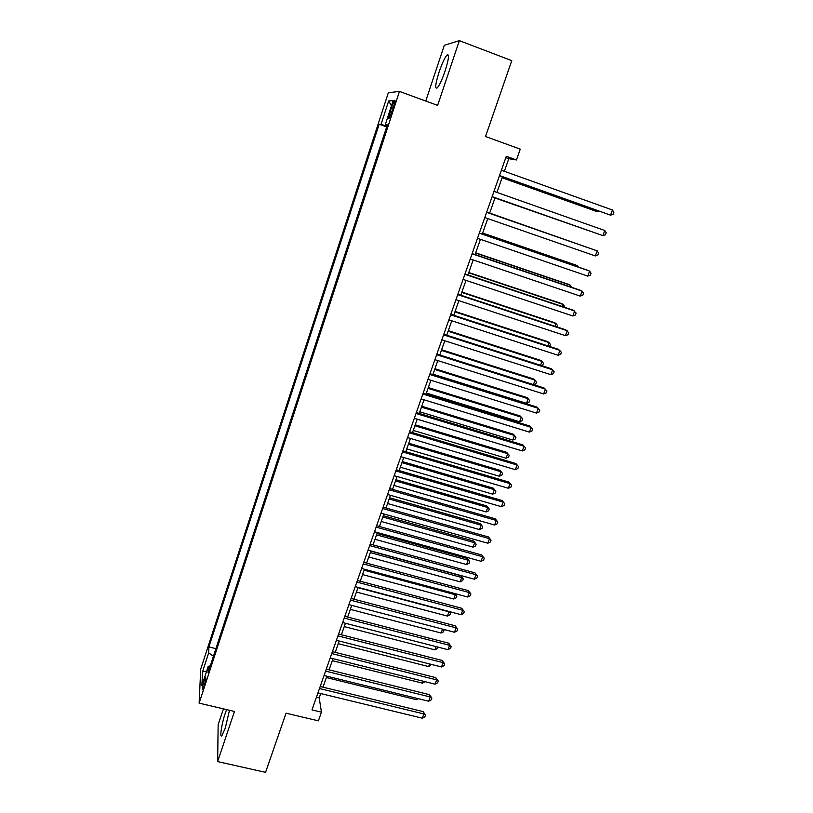 <?xml version="1.0" encoding="UTF-8"?>
<svg xmlns="http://www.w3.org/2000/svg" width="813" height="813" viewBox="0 0 813 813"><rect width="100%" height="100%" fill="white"/><g stroke="black" fill="none" stroke-linecap="round" stroke-linejoin="round"><path stroke-width="1.22" d="M226.583 709.597L225.262 713.235C221.644 723.794 219.378 738.753 221.939 735.613L225.221 728.275L229.479 710.277M445.118 70.944C448.928 58.648 449.518 53.373 446.896 55.121C444.579 58.018 441.977 63.678 439.081 72.093C435.311 84.237 434.742 89.471 437.353 87.804C439.609 85.009 442.201 79.389 445.118 70.944M203.9 686.507C205.689 680.42 206.217 677.331 205.496 677.239L204.134 680.501C202.356 686.548 201.827 689.637 202.539 689.749L203.9 686.507M223.443 708.855L218.148 724.749L217.64 761.588L265.577 772.35L286.044 713.184L318.391 720.846L321.46 712.158L319.204 697.9L320.739 693.56M388.34 92.763L200.72 669.079L199.134 703.143L399.468 91.412L388.34 92.763M399.468 91.412L437.638 105.395L459.345 40.65L444.305 45.294L425.748 101.036M459.345 40.65L511.773 60.64L485.524 136.513L520.259 149.145L516.438 159.948L506.286 156.289L311.979 709.891L321.46 712.158M391.714 106.97L390.128 111.808C388.563 116.899 388.258 119.084 389.193 118.342L393.594 106.91C395.169 101.788 395.474 99.613 394.529 100.375L391.714 106.97L393.38 107.58M210.272 665.857L208.25 666.294L208.037 672.707L387.334 124.846L385.291 124.684L387.14 125.436M208.25 666.294L201.909 685.674L202.508 671.843L208.697 652.88L208.89 646.914L379.163 124.216L381.043 124.359L388.675 100.944L393.157 100.629L385.291 124.684M217.64 761.588L234.449 711.446L199.134 703.143M504.365 171.299L508.796 158.698L516.438 159.948M322.974 687.178L326.846 676.172M329.082 669.831L333.005 658.662M335.22 652.361L339.204 641.03M341.409 634.76L345.454 623.276M347.639 617.037L351.734 605.38M353.919 599.191L358.076 587.372M360.24 581.214L364.458 569.222M366.602 563.114L370.88 550.95M373.015 544.873L377.354 532.535M379.478 526.509L383.878 513.989M385.982 508.003L390.443 495.31M392.537 489.365L397.059 476.489M399.132 470.585L403.726 457.526M405.789 451.672L410.443 438.431M412.486 432.618L417.201 419.193M419.234 413.431L424.02 399.803M426.032 394.092L430.89 380.271M432.882 374.61L437.811 360.596M439.782 354.976L444.782 340.769M446.733 335.2L451.804 320.8M453.745 315.271L458.878 300.668M460.798 295.2L466.012 280.383M467.912 274.967L473.196 259.947M475.087 254.581L480.442 239.347M482.302 234.042L487.739 218.595M489.578 213.341L495.076 197.711M496.936 192.427L502.454 176.736M505.818 157.631L508.796 158.698M316.42 697.229L319.204 697.9M386.866 126.259L381.043 124.359M386.663 126.899L379.163 124.216M215.902 648.642L208.89 646.914M208.697 652.88L213.423 656.233M391.46 105.832L388.675 100.944M202.508 671.843L206.644 671.203M499.487 175.669L610.543 215.15L499.528 175.537M612.463 210.008L613.866 212.305L613.104 214.358L610.543 215.15L612.463 210.008L501.387 170.242M502.088 177.773L596.081 211.278L597.636 211.695L597.962 210.811M502.139 177.641L597.636 211.695L599.161 211.238M492.109 196.675L602.88 235.618L492.129 196.634M604.791 230.516L606.203 232.762L605.441 234.805L602.88 235.618L604.791 230.516L493.969 191.37M486.611 212.345L597.179 250.871L595.279 255.932L484.782 217.569M486.621 212.315L597.179 250.871L598.602 253.067L597.84 255.089L595.279 255.932M479.304 233.158L589.618 271.075L587.738 276.095L477.485 238.341M479.355 233.026L588.063 270.394L589.618 271.075L591.051 273.219L590.299 275.231L587.738 276.095M472.058 253.808L582.118 291.115L580.248 296.105L470.249 258.951M472.14 253.585L580.594 290.353L582.118 291.115L583.561 293.219L582.819 295.21L580.248 296.105M494.975 197.996L590.37 231.258M494.995 197.955L590.685 231.37M584.71 246.491L489.68 213.067M585.025 246.603L489.67 213.097M577.22 266.664L577.535 265.79L576.082 265.16L482.658 233.026M578.399 267.071L577.535 265.79L482.617 233.148M569.771 286.684L570.33 285.2L568.907 284.479L475.696 252.843M571.712 287.345L570.33 285.2L475.615 253.056M464.863 274.306L574.669 311.013L572.819 315.972L463.075 279.408M464.975 273.991L573.185 310.17L576.122 313.066L575.38 315.048L572.819 315.972M562.393 306.562L563.175 304.458L561.793 303.666L468.776 272.518M564.324 307.212L564.608 306.46L563.175 304.458L468.674 272.812M457.729 294.641L567.281 330.769L565.442 335.678L455.951 299.702M457.871 294.235L565.838 329.844L568.744 332.771L568.013 334.732L565.442 335.678M555.066 326.287L556.072 323.584L554.72 322.72L461.916 292.04M556.986 326.928L557.505 325.535L556.072 323.584L461.774 292.426M450.646 314.824L559.944 350.373L558.114 355.251L448.878 319.844M450.819 314.326L558.541 349.366L561.417 352.324L560.685 354.275L558.114 355.251M547.789 345.871L549.009 342.568L547.698 341.633L455.097 311.43M549.547 346.44L550.462 344.478L549.009 342.568L454.934 311.887M443.613 334.854L552.667 369.834L550.848 374.671L441.866 339.844M443.817 334.265L551.295 368.746L554.151 371.734L553.429 373.675L550.848 374.671M540.564 365.301L542.007 361.419L540.726 360.403L448.329 330.667M541.549 365.616L542.769 365.159L543.47 363.279L542.007 361.419L448.136 331.216M436.632 354.732L545.442 389.142L543.643 393.949L434.894 359.681M436.876 354.062L544.1 387.984L546.936 391.002L546.214 392.923L543.643 393.949M533.399 384.6L535.056 380.138L533.806 379.051L441.611 349.773M533.633 384.671L535.828 383.817L536.519 381.958L535.056 380.138L441.388 350.403M429.711 374.468L538.267 408.319L536.478 413.085L427.984 379.376M429.975 373.695L536.966 407.079L539.771 410.128L539.049 412.039L536.478 413.085M433.024 374.193L526.438 403.339L528.155 398.716L526.936 397.557L434.945 368.736M526.438 403.339L528.938 402.344L529.629 400.494L528.155 398.716L434.691 369.448M422.841 394.051L531.143 427.353L529.375 432.089L421.124 398.919M423.136 393.197L529.873 426.042L532.657 429.122L531.946 431.012L529.375 432.089M426.388 393.065L519.588 421.764L521.296 417.171L520.107 415.941L428.329 387.567M519.588 421.764L522.098 420.738L522.779 418.898L521.296 417.171L428.045 388.36M416.012 413.482L524.07 446.246L522.312 450.941L414.315 418.319M416.337 412.547L522.84 444.863L525.594 447.973L524.893 449.843L522.312 450.941M419.803 411.805L512.8 440.046L514.487 435.494L513.338 434.193L421.754 406.266M512.8 440.046L515.3 439L515.981 437.181L514.487 435.494L421.449 407.13M413.258 430.412L506.052 458.207L507.729 453.684L506.611 452.313L415.23 424.823M506.611 452.313L509.233 455.331L507.729 453.684L414.894 425.768M509.233 455.331L508.562 457.14L506.052 458.207M406.764 448.878L499.355 476.245L501.021 471.743L499.924 470.31L408.746 443.248M499.924 470.31L502.525 473.359L501.021 471.743L408.39 444.274M502.525 473.359L501.855 475.148L499.355 476.245M409.244 432.77L517.058 464.995L515.31 469.67L407.557 437.577M409.6 431.754L515.859 463.542L518.582 466.682L517.891 468.542L515.31 469.67M515.859 463.542L518.582 466.682M402.526 451.926L510.086 483.623L508.359 488.257L400.85 456.682M402.902 450.829L508.918 482.089L511.621 485.259L510.93 487.109L508.359 488.257M508.918 482.089L511.621 485.259M395.85 470.93L503.176 502.109L501.448 506.702L394.193 475.656M396.266 469.751L502.038 500.503L504.721 503.704L504.03 505.534L501.448 506.702M502.038 500.503L504.721 503.704M400.321 467.221L492.698 494.152L494.355 489.68L493.298 488.186L402.313 461.55M493.298 488.186L495.869 491.255L494.355 489.68L401.927 462.648M495.869 491.255L495.208 493.034L492.698 494.152M389.224 489.792L496.306 520.452L494.599 525.025L387.577 494.487M389.671 488.542L495.198 518.785L497.861 522.007L497.18 523.836L494.599 525.025M495.198 518.785L497.861 522.007M393.919 485.432L486.093 511.926L487.739 507.495L486.702 505.93L395.921 479.721M486.702 505.93L489.263 509.029L487.739 507.495L395.514 480.89M489.263 509.029L488.603 510.798L486.093 511.926M382.659 508.521L489.487 538.673L487.79 543.216L381.023 513.186M383.126 507.19L488.42 536.946L491.052 540.188L490.371 541.997L487.79 543.216M488.42 536.946L491.052 540.188M387.557 503.511L479.528 529.588L481.164 525.188L480.158 523.562L389.579 497.759M480.158 523.562L482.698 526.672L481.164 525.188L389.142 498.999M482.698 526.672L482.038 528.43L479.528 529.588M376.124 527.119L482.719 556.773L481.032 561.275L374.508 531.743M376.622 525.706L481.682 554.964L484.284 558.236L483.613 560.035L481.032 561.275M481.682 554.964L484.284 558.236M381.246 521.468L473.014 547.129L474.64 542.749L473.664 541.062L383.279 515.676M473.664 541.062L476.174 544.202L474.64 542.749L382.821 516.987M476.174 544.202L475.524 545.95L473.014 547.129M369.651 545.574L476.001 574.73L474.325 579.202L368.035 550.167M370.169 544.09L474.985 572.86L477.577 576.163L476.906 577.952L474.325 579.202M474.985 572.86L477.577 576.163M374.976 539.293L466.54 564.537L468.156 560.198L467.211 558.44L377.029 533.47M467.211 558.44L469.701 561.61L468.156 560.198L376.541 534.852M469.701 561.61L469.05 563.348L466.54 564.537M363.218 563.897L469.325 592.565L467.658 597.006L361.622 568.46M363.767 562.342L468.349 590.634L470.91 593.957L470.249 595.726L467.658 597.006M468.349 590.634L470.91 593.957M368.746 556.996L460.117 581.834L461.723 577.525L460.798 575.706L370.809 551.133M460.798 575.706L463.268 578.897L461.723 577.525L370.301 552.586M463.268 578.897L462.627 580.624L460.117 581.834M356.836 582.088L462.699 610.278L461.052 614.679L355.24 586.62M357.405 580.462L461.754 608.276L464.294 611.63L463.634 613.388L461.052 614.679M461.754 608.276L464.294 611.63M362.568 574.578L453.735 599.018L455.331 594.73L364.112 570.198M455.087 593.622L456.886 596.071L456.245 597.779L453.735 599.018M456.886 596.071L454.762 593.531M350.494 600.157L456.113 627.86L454.477 632.24L348.919 604.648M351.094 598.449L455.199 625.797L457.719 629.171L457.058 630.918L454.477 632.24M455.199 625.797L457.719 629.171M356.429 592.037L447.394 616.071L448.979 611.823L357.964 587.687M449.599 611.65L450.544 613.124L449.904 614.821L447.394 616.071M450.544 613.124L448.806 611.437M344.204 618.083L449.589 645.319L447.963 649.668L342.639 622.545M344.824 616.315L448.695 643.195L449.589 645.319L451.195 646.599L450.544 648.327L447.963 649.668M448.695 643.195L451.195 646.599M337.954 635.888L443.095 662.656L441.479 666.975L336.399 640.319M338.594 634.049L442.242 660.471L443.095 662.656L444.711 663.896L444.061 665.623L441.479 666.975M442.242 660.471L444.711 663.896M331.745 653.561L436.652 679.881L435.046 684.16L330.2 657.961M332.415 651.65L435.819 677.635L436.652 679.881L438.278 681.081L437.638 682.788L435.046 684.16M435.819 677.635L438.278 681.081M350.332 609.374L441.103 633.022L442.546 629.12M444.01 629.496L443.613 631.752L441.103 633.022M443.319 629.323L444.244 630.065M344.285 626.599L434.843 649.851L436.053 646.599M437.912 647.077L437.364 648.561L434.843 649.851M338.269 643.693L428.634 666.569L429.61 663.967M431.459 664.434L428.634 666.569M325.586 671.111L430.26 696.975L428.664 701.233L324.052 675.481M326.277 669.14L429.457 694.668L430.26 696.975L431.886 698.143L431.246 699.841L428.664 701.233M429.457 694.668L431.886 698.143M332.293 660.674L422.465 683.174L423.197 681.203M425.047 681.66L422.465 683.174M319.468 688.54L423.908 713.956L422.323 718.184L317.944 692.879M320.19 686.497L423.126 711.599L423.908 713.956L425.534 715.084L424.904 716.771L422.323 718.184M423.126 711.599L425.534 715.084M326.369 677.544L416.337 699.668L416.835 698.326M418.217 698.662L416.337 699.668M391.795 112.407L390.128 111.808M448.542 55.741L446.896 55.121M395.088 100.578L394.529 100.375"/></g></svg>

